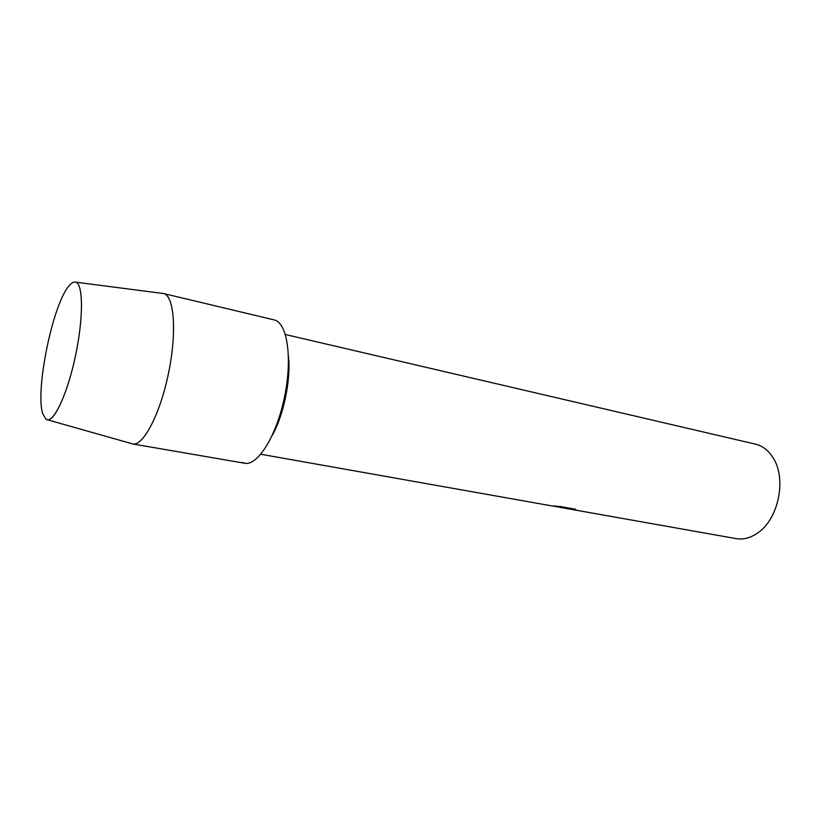 <?xml version="1.0" encoding="UTF-8"?>
<svg xmlns="http://www.w3.org/2000/svg" width="821" height="821" viewBox="0 0 821 821"><rect width="100%" height="100%" fill="white"/><g stroke="black" fill="none" stroke-linecap="round" stroke-linejoin="round"><path stroke-width="1.23" d="M45.945 419.233C52.883 424.683 67.014 395.712 75.306 356.694C83.721 317.717 83.28 282.588 75.255 282.055C73.408 281.808 71.335 283.081 69.036 285.852C52.801 303.842 34.944 390.858 42.784 413.784L45.945 419.233L47.526 419.818C55.028 421.019 68.328 391.032 75.891 353.913C83.547 316.824 83.137 284.025 75.768 282.167L75.255 282.055C73.408 281.808 71.335 283.081 69.036 285.852C52.801 303.842 34.944 390.858 42.784 413.784L45.945 419.233M272.295 435.304C283.676 415.272 291.045 379.353 288.469 356.458M242.164 462.428L244.627 463.239C257.661 466.164 276.646 435.848 284.579 396.738C292.687 357.669 287.176 322.325 274.04 319.882L273.465 319.769M561.585 507.635L559.327 507.193M260.842 454.249L552.636 506.044L565.505 508.148L553.128 505.941L560.179 506.516L575.388 509.225L576.25 510.108L565.854 508.394L736.047 538.607C743.323 539.838 750.548 537.95 757.721 532.962C778.524 519.231 786.846 478.674 773.125 457.861C768.507 450.452 762.606 445.875 755.433 444.14L285.4 334.527M565.854 508.394L564.068 508.035M559.07 507.142L576.25 510.118M553.734 506.003L565.505 508.148M131.268 443.525L132.879 443.976C143.429 445.988 160.28 413.702 168.572 372.939C176.997 332.197 174.237 295.888 163.738 293.579L163.01 293.425M132.653 443.945L244.689 463.249C257.722 466.071 276.656 435.777 284.579 396.738C292.676 357.74 287.196 322.437 274.101 319.903L163.523 293.518M47.526 419.818L132.879 443.976M75.768 282.167L163.738 293.579"/></g></svg>
